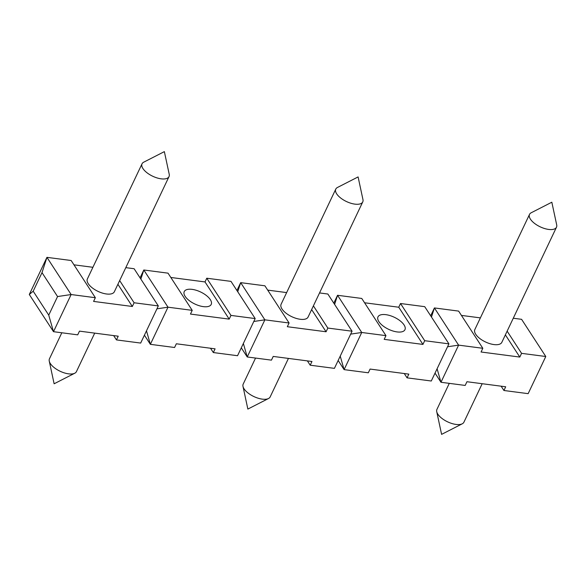 <?xml version="1.0" encoding="UTF-8"?>
<svg xmlns="http://www.w3.org/2000/svg" width="586" height="586" viewBox="0 0 586 586"><rect width="100%" height="100%" fill="white"/><g stroke="black" fill="none" stroke-linecap="round" stroke-linejoin="round"><path stroke-width="0.88" d="M29.3 294.494L46.939 257.349L42.009 272.644L33.19 291.213L29.3 294.494L53.494 331.683L71.133 294.538L57.56 296.553L48.741 315.129L53.494 331.683L77.711 334.848L79.476 331.134L118.226 336.196L116.46 339.909L113.655 335.595M143.489 162.307A14.936 6.666 25.4 0 0 142.046 163.794A14.936 6.666 25.4 0 0 146.866 172.658A14.936 6.666 25.4 0 0 161.157 178.833A14.936 6.666 25.4 0 0 169.024 176.606A14.936 6.666 25.4 0 0 169.229 174.313L164.358 151.627L143.702 162.19A14.936 6.666 25.4 0 0 143.489 162.307M169.024 176.606L114.351 291.755A14.936 6.666 -154.6 0 1 106.476 293.982A14.936 6.666 -154.6 0 1 92.192 287.807A14.936 6.666 -154.6 0 1 87.373 278.943L142.046 163.794M94.712 333.119L76.429 371.619A14.936 6.666 -154.6 0 1 74.774 373.223A14.936 6.666 -154.6 0 1 68.555 373.846A14.936 6.666 -154.6 0 1 50.345 363.569A14.936 6.666 -154.6 0 1 49.253 361.101A14.936 6.666 -154.6 0 1 49.451 358.808L61.816 332.775M337.228 187.601A14.936 6.666 25.4 0 0 335.785 189.088A14.936 6.666 25.4 0 0 340.605 197.951A14.936 6.666 25.4 0 0 354.889 204.133A14.936 6.666 25.4 0 0 362.763 201.899A14.936 6.666 25.4 0 0 362.961 199.606L358.097 176.921L337.441 187.483A14.936 6.666 25.4 0 0 337.228 187.601M288.444 358.412L270.168 396.912A14.936 6.666 -154.6 0 1 268.513 398.517A14.936 6.666 -154.6 0 1 262.294 399.139A14.936 6.666 -154.6 0 1 244.084 388.862A14.936 6.666 -154.6 0 1 242.992 386.394A14.936 6.666 -154.6 0 1 243.19 384.101L255.547 358.068M530.96 212.894A14.936 6.666 25.4 0 0 529.524 214.381A14.936 6.666 25.4 0 0 534.344 223.244A14.936 6.666 25.4 0 0 548.628 229.426A14.936 6.666 25.4 0 0 556.502 227.192A14.936 6.666 25.4 0 0 556.7 224.899L551.829 202.214L531.18 212.777A14.936 6.666 25.4 0 0 530.96 212.894M482.183 383.713L463.907 422.206A14.936 6.666 -154.6 0 1 462.251 423.81A14.936 6.666 -154.6 0 1 456.033 424.432A14.936 6.666 -154.6 0 1 437.823 414.156A14.936 6.666 -154.6 0 1 436.731 411.687A14.936 6.666 -154.6 0 1 436.929 409.394L449.286 383.361M95.35 297.703L71.155 260.506L46.939 257.349L71.133 294.538L95.35 297.703L93.584 301.416L132.333 306.478L134.099 302.764L158.315 305.921L140.677 343.066L116.46 339.909M92.903 267.297L73.961 264.821M158.315 305.921L134.121 268.732L125.8 267.641M48.741 315.129L33.19 291.213M57.56 296.553L42.009 272.644M132.333 306.478L117.896 284.283M134.099 302.764L119.661 280.569M236.934 290.517L240.678 282.642L237.74 291.755M253.804 321.472L264.872 319.831L247.233 356.977L243.358 343.477M289.088 322.996L264.894 285.8L240.678 282.642L264.872 319.831L289.088 322.996L287.323 326.71L326.072 331.771L327.83 328.057L352.054 331.215L334.416 368.36L310.199 365.203L307.394 360.888M286.642 292.59L267.699 290.114M352.054 331.215L327.86 294.026L319.538 292.934M241.285 347.835L247.233 356.977L271.45 360.141L273.215 356.427L311.957 361.489L310.199 365.203M362.763 201.899L308.09 317.048A14.936 6.666 -154.6 0 1 300.215 319.275A14.936 6.666 -154.6 0 1 285.931 313.1A14.936 6.666 -154.6 0 1 281.112 304.237L335.785 189.088M326.072 331.771L311.635 309.576M327.83 328.057L313.4 305.863M333.8 303.167L337.543 295.285L334.606 304.398M350.67 334.123L361.738 332.482L344.099 369.627L340.224 356.127M385.954 335.646L361.76 298.45L337.543 295.285L361.738 332.482L385.954 335.646L384.189 339.36L422.938 344.414L424.703 340.7L448.92 343.865L431.281 381.01L407.065 377.845L404.259 373.538M448.92 343.865L424.725 306.668L400.509 303.511L398.744 307.225L364.565 302.764M338.151 360.485L344.099 369.627L368.316 372.791L370.081 369.07L408.83 374.132L407.065 377.845M397.081 331.925A14.936 6.666 -154.6 0 1 382.797 325.743A14.936 6.666 -154.6 0 1 377.977 316.887A14.936 6.666 -154.6 0 1 394.327 317.275A14.936 6.666 -154.6 0 1 404.955 329.698A14.936 6.666 -154.6 0 1 397.081 331.925M422.938 344.414L398.744 307.225M424.703 340.7L400.509 303.511M430.673 315.81L434.409 307.936L431.472 317.048M447.543 346.765L458.604 345.132L440.972 382.27L437.09 368.77M482.82 348.289L458.626 311.1L434.409 307.936L458.604 345.132L482.82 348.289L481.062 352.003L519.804 357.064L521.569 353.351L545.786 356.508L528.147 393.653L503.931 390.496L501.133 386.181M480.381 317.883L461.431 315.407M545.786 356.508L521.591 319.319L513.277 318.235M435.024 373.128L440.972 382.27L465.189 385.434L466.947 381.72L505.696 386.782L503.931 390.496M556.502 227.192L501.828 342.341A14.936 6.666 -154.6 0 1 493.954 344.568A14.936 6.666 -154.6 0 1 479.663 338.393A14.936 6.666 -154.6 0 1 474.85 329.53L529.524 214.381M519.804 357.064L505.374 334.87M521.569 353.351L507.139 331.156M140.069 277.874L143.804 269.992L140.867 279.104M156.938 308.829L167.999 307.189L150.36 344.334L146.485 330.834M192.215 310.353L168.021 273.157L143.804 269.992L167.999 307.189L192.215 310.353L190.457 314.067L229.199 319.121L230.965 315.407L255.181 318.572L237.542 355.717L213.326 352.552L210.52 348.245M255.181 318.572L230.987 281.375L206.77 278.218L205.005 281.932L170.826 277.464M144.42 335.192L150.36 344.334L174.584 347.498L176.342 343.777L215.091 348.838L213.326 352.552M203.349 306.632A14.936 6.666 -154.6 0 1 189.058 300.45A14.936 6.666 -154.6 0 1 184.238 291.594A14.936 6.666 -154.6 0 1 200.588 291.975A14.936 6.666 -154.6 0 1 211.216 304.405A14.936 6.666 -154.6 0 1 203.349 306.632M229.199 319.121L205.005 281.932M230.965 315.407L206.77 278.218M49.253 361.101L54.124 383.786L74.774 373.223M242.992 386.394L247.856 409.079L268.513 398.517M436.731 411.687L441.595 434.373L462.251 423.81"/></g></svg>
